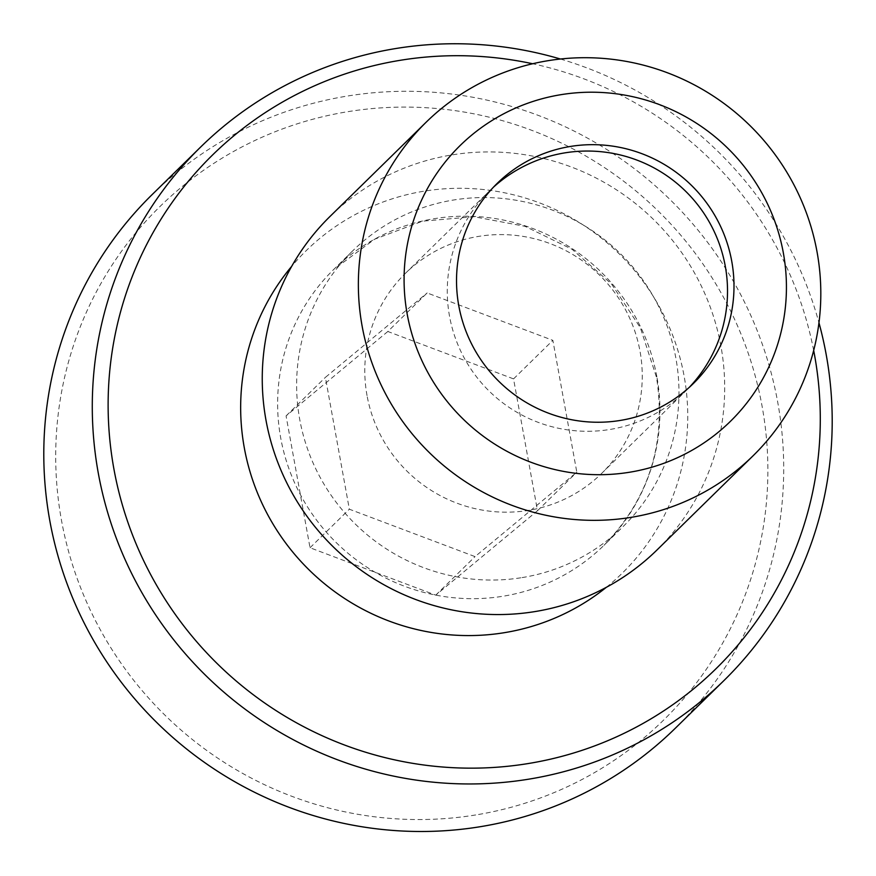 <?xml version="1.0" encoding="UTF-8"?>
<svg xmlns="http://www.w3.org/2000/svg" width="876" height="876" viewBox="0 0 876 876"><rect width="100%" height="100%" fill="white"/><g stroke="black" fill="none" stroke-linecap="round" stroke-linejoin="round"><path stroke-width="0.66" stroke-dasharray="4.38 3.29" d="M675.33 728.219A373.658 366.376 45.6 0 0 741.414 296.022A373.658 366.376 45.6 0 0 347.356 96.053A373.658 366.376 45.6 0 0 152.172 194.56M656.956 550.008A233.531 228.986 45.6 0 0 698.26 279.893A233.531 228.986 45.6 0 0 451.972 154.91A233.531 228.986 45.6 0 0 329.989 216.471M367.044 395.602A140.116 137.39 -134.4 0 1 405.435 273.323A140.116 137.39 -134.4 0 1 544.861 241.743A140.116 137.39 -134.4 0 1 640.006 351.177A140.116 137.39 -134.4 0 1 601.615 473.445A140.116 137.39 -134.4 0 1 462.189 505.036A140.116 137.39 -134.4 0 1 367.044 395.602M522.107 577.591A193.092 189.326 45.6 0 0 622.967 526.695A193.092 189.326 45.6 0 0 657.12 303.348A193.092 189.326 45.6 0 0 453.494 200.024A193.092 189.326 45.6 0 0 352.634 250.919A193.092 189.326 45.6 0 0 318.481 474.255A193.092 189.326 45.6 0 0 522.107 577.591M813.673 350.444A359.642 352.634 45.6 0 0 532.63 63.751M560.421 59.02A373.658 366.376 -134.4 0 1 818.961 322.751M475.69 814.954A359.642 352.634 -134.4 0 1 61.484 520.344A359.642 352.634 -134.4 0 1 347.881 111.679A359.642 352.634 -134.4 0 1 762.098 406.3A359.642 352.634 -134.4 0 1 475.69 814.954M387.827 331.489L286.069 415.914L310.027 547.752L435.744 595.143L537.503 510.719L513.544 378.892L387.827 331.489L427.149 292.945L552.865 340.348L576.813 472.175L475.055 556.61L349.349 509.208L325.39 377.381L427.149 292.945M513.544 378.892L552.865 340.348M286.069 415.914L325.39 377.381M310.027 547.752L349.349 509.208M435.744 595.143L475.055 556.61M537.503 510.719L576.813 472.175M656.869 376.822A193.092 189.326 45.6 0 0 434.485 218.65A193.092 189.326 45.6 0 0 333.625 269.545A193.092 189.326 45.6 0 0 280.725 438.044A193.092 189.326 45.6 0 0 503.109 596.217A193.092 189.326 45.6 0 0 603.969 545.321A193.092 189.326 45.6 0 0 656.869 376.822M606.334 587.314A225.778 221.387 45.6 0 0 684.123 376.132A225.778 221.387 45.6 0 0 424.094 191.176A225.778 221.387 45.6 0 0 291.686 266.348M493.352 187.289A140.116 140.116 0 0 0 547.61 425.517A140.116 140.116 0 0 0 689.379 387.258M405.435 273.323L497.174 183.402M352.634 250.919L333.625 269.545L374.6 239.236L422.495 221.179L473.883 216.722L525.009 226.304L572.061 249.277L611.514 283.977L640.389 327.821L656.551 377.479C666.592 442.84 649.061 498.783 603.969 545.321L622.967 526.695M601.615 473.445L693.354 383.524"/><path stroke-width="1.31" d="M200.67 147.026L152.172 194.56A373.658 366.376 45.6 0 0 86.089 626.756A373.658 366.376 45.6 0 0 480.147 826.725A373.658 366.376 45.6 0 0 675.33 728.219L723.817 680.685A373.658 366.376 -134.4 0 1 528.633 779.191A373.658 366.376 -134.4 0 1 134.576 579.222A373.658 366.376 -134.4 0 1 200.67 147.026A373.658 366.376 -134.4 0 1 395.853 48.519A373.658 366.376 -134.4 0 1 560.421 59.02M548.091 60.685A233.531 228.986 45.6 0 0 426.097 122.257A233.531 228.986 45.6 0 0 384.794 392.371A233.531 228.986 45.6 0 0 631.081 517.355A233.531 228.986 45.6 0 0 753.075 455.794A233.531 228.986 45.6 0 0 794.379 185.668A233.531 228.986 45.6 0 0 548.091 60.685M560.958 94.674A193.092 189.326 45.6 0 0 407.187 314.068A193.092 189.326 45.6 0 0 629.57 472.241A193.092 189.326 45.6 0 0 783.33 252.846A193.092 189.326 45.6 0 0 560.958 94.674M426.097 122.257L329.989 216.471A233.531 228.986 45.6 0 0 288.686 486.596A233.531 228.986 45.6 0 0 534.962 611.579A233.531 228.986 45.6 0 0 656.956 550.008L753.075 455.794M458.772 305.669A140.116 137.39 -134.4 0 1 497.174 183.402A140.116 137.39 -134.4 0 1 636.6 151.811A140.116 137.39 -134.4 0 1 731.745 261.245A140.116 137.39 -134.4 0 1 693.354 383.524A140.116 137.39 -134.4 0 1 553.928 415.104A140.116 137.39 -134.4 0 1 458.772 305.669M532.63 63.751A359.642 352.634 45.6 0 0 400.31 60.291A359.642 352.634 45.6 0 0 113.902 468.956A359.642 352.634 45.6 0 0 528.108 763.565A359.642 352.634 45.6 0 0 813.673 350.444M818.961 322.751A373.658 366.376 -134.4 0 1 723.817 680.685M291.686 266.348A225.778 221.387 45.6 0 0 244.284 447.724A225.778 221.387 45.6 0 0 606.334 587.314M689.379 387.258A140.116 140.116 0 0 0 632.494 158.501A140.116 140.116 0 0 0 493.352 187.289"/></g></svg>
